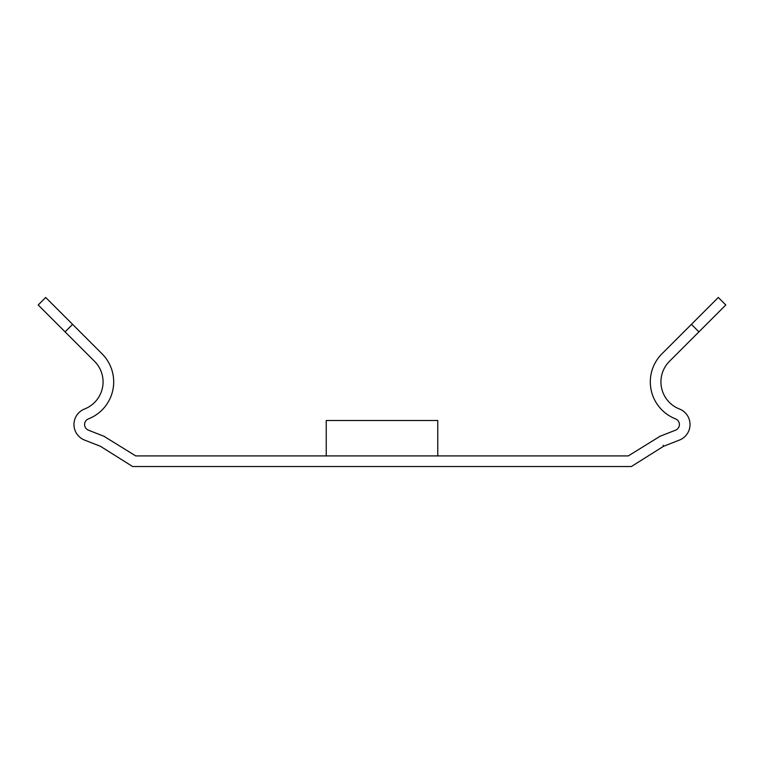 <?xml version="1.0" encoding="UTF-8"?>
<svg xmlns="http://www.w3.org/2000/svg" width="764" height="764" viewBox="0 0 764 764"><rect width="100%" height="100%" fill="white"/><g stroke="black" fill="none" stroke-linecap="round" stroke-linejoin="round"><path stroke-width="1.15" d="M326.238 455.907L326.238 420.506L437.762 420.506L437.762 455.907M675.538 418.873A39.709 39.709 0 0 1 661.939 353.818L691.41 324.356L698.917 331.863L669.455 361.334A29.089 29.089 0 0 0 679.416 408.988A16.693 16.693 0 0 1 679.416 440.083L663.553 446.291L663.133 445.259L663.544 446.3L631.37 466.527L132.63 466.527L100.456 446.3L84.584 440.083A16.693 16.693 0 0 1 84.584 408.988A29.089 29.089 0 0 0 94.545 361.334L65.083 331.863L72.59 324.356L102.061 353.818A39.709 39.709 0 0 1 88.462 418.873A6.074 6.074 0 0 0 88.462 430.189L104.487 436.483A22.223 22.223 0 0 0 103.866 436.225L135.696 455.907L628.304 455.907L660.134 436.225A22.223 22.223 0 0 0 659.552 436.454L675.538 430.189A6.074 6.074 0 0 0 675.538 418.873M72.59 324.356L45.706 297.473L38.2 304.979L65.083 331.863M698.917 331.863L725.8 304.979L718.294 297.473L691.41 324.356"/></g></svg>
